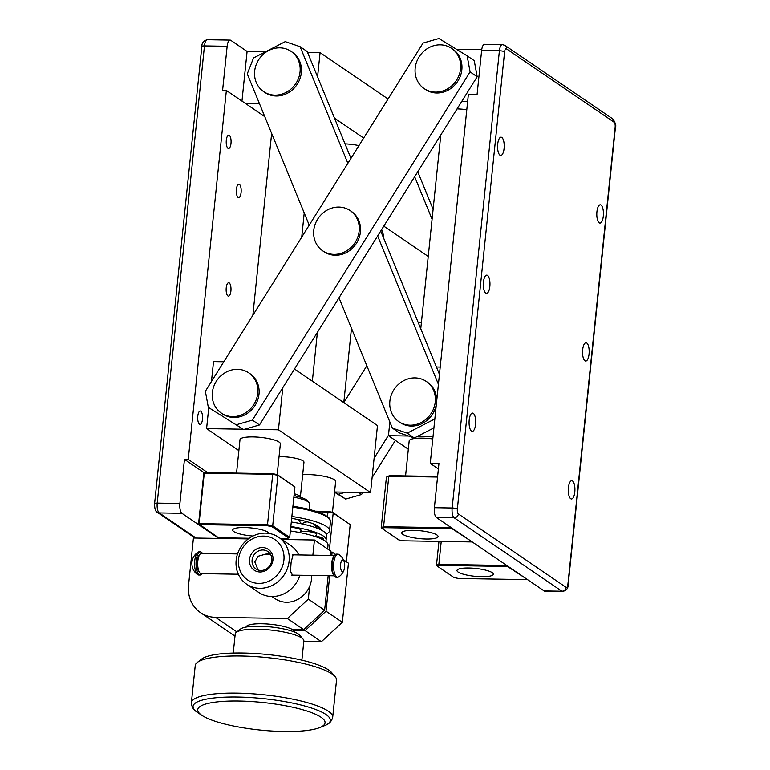 <?xml version="1.0" encoding="UTF-8"?>
<svg xmlns="http://www.w3.org/2000/svg" width="770" height="770" viewBox="0 0 770 770"><rect width="100%" height="100%" fill="white"/><g stroke="black" fill="none" stroke-linecap="round" stroke-linejoin="round"><path stroke-width="1.16" d="M469.2 420.045A9.134 3.311 -89.1 0 1 472.539 413.095A9.134 3.311 -89.1 0 1 475.581 424.395A9.134 3.311 -89.1 0 1 472.241 431.354A9.134 3.311 -89.1 0 1 469.2 420.045M497.709 144.144A9.134 3.311 -89.1 0 1 501.049 137.185A9.134 3.311 -89.1 0 1 504.09 148.495A9.134 3.311 -89.1 0 1 500.75 155.444A9.134 3.311 -89.1 0 1 497.709 144.144M596.923 211.769A9.134 3.311 -89.1 0 1 600.263 204.81A9.134 3.311 -89.1 0 1 603.305 216.12A9.134 3.311 -89.1 0 1 599.965 223.079A9.134 3.311 -89.1 0 1 596.923 211.769M568.414 487.68A9.134 3.311 -89.1 0 1 571.754 480.721A9.134 3.311 -89.1 0 1 574.795 492.03A9.134 3.311 -89.1 0 1 571.456 498.979A9.134 3.311 -89.1 0 1 568.414 487.68M483.454 282.099A9.134 3.311 -89.1 0 1 486.794 275.14A9.134 3.311 -89.1 0 1 489.836 286.44A9.134 3.311 -89.1 0 1 486.496 293.399A9.134 3.311 -89.1 0 1 483.454 282.099M582.669 349.724A9.134 3.311 -89.1 0 1 586.009 342.766A9.134 3.311 -89.1 0 1 589.05 354.075A9.134 3.311 -89.1 0 1 585.71 361.034A9.134 3.311 -89.1 0 1 582.669 349.724M226.226 287.836A6.699 2.435 -89.1 0 1 228.68 282.734A6.699 2.435 -89.1 0 1 230.904 291.031A6.699 2.435 -89.1 0 1 228.459 296.132A6.699 2.435 -89.1 0 1 226.226 287.836M236.409 189.305A6.699 2.435 -89.1 0 1 238.864 184.203A6.699 2.435 -89.1 0 1 241.087 192.49A6.699 2.435 -89.1 0 1 238.642 197.592A6.699 2.435 -89.1 0 1 236.409 189.305M226.313 140.227A6.699 2.435 -89.1 0 1 228.757 135.125A6.699 2.435 -89.1 0 1 230.99 143.412A6.699 2.435 -89.1 0 1 228.536 148.514A6.699 2.435 -89.1 0 1 226.313 140.227M197.794 416.137A6.699 2.435 -89.1 0 1 200.248 411.026A6.699 2.435 -89.1 0 1 202.472 419.323A6.699 2.435 -89.1 0 1 200.027 424.424A6.699 2.435 -89.1 0 1 197.794 416.137M258.056 569.993L254.793 561.907L258.229 556.229L266.199 553.996L270.347 554.092M260.866 570.483A10.549 9.567 -55.7 0 0 271.127 563.111A10.549 9.567 -55.7 0 0 267.873 551.513A10.549 9.567 -55.7 0 0 262.984 549.992A10.549 9.567 -55.7 0 0 252.733 557.355A10.549 9.567 -55.7 0 0 255.986 568.953A10.549 9.567 -55.7 0 0 260.866 570.483M271.925 596.519L275.14 598.713A24.351 22.07 -55.7 0 0 286.411 602.236A24.351 22.07 -55.7 0 0 311.658 575.45M259.788 588.309A28.413 25.747 124.3 0 1 246.631 584.189A28.413 25.747 124.3 0 1 237.872 552.966A28.413 25.747 124.3 0 1 265.486 533.129A28.413 25.747 124.3 0 1 278.644 537.239A28.413 25.747 124.3 0 1 287.403 568.462A28.413 25.747 124.3 0 1 259.788 588.309M246.631 584.189L258.681 592.409A28.413 25.747 -55.7 0 0 271.839 596.519A28.413 25.747 -55.7 0 0 299.934 575.257M269.962 554.458L269.096 554.448M294.111 554.862L293.168 554.438L291.089 562.504L290.511 571.475L292.812 575.546L294.236 575.161M263.667 536.103A24.351 22.07 -55.7 0 0 238.536 559.376A24.351 22.07 -55.7 0 0 258.778 583.4A24.351 22.07 -55.7 0 0 283.909 560.127A24.351 22.07 -55.7 0 0 263.667 536.103M262.483 547.537A12.58 11.406 124.3 0 1 272.946 559.944A12.58 11.406 124.3 0 1 259.962 571.975A12.58 11.406 124.3 0 1 249.499 559.559A12.58 11.406 124.3 0 1 262.483 547.537M418.023 322.072A30.444 27.585 -55.7 0 0 421.373 322.967M405.569 475.908L409.188 440.883A20.29 4.389 5.9 0 1 412.489 438.881A20.29 4.389 5.9 0 1 432.779 438.948M279.038 456.764A16.237 3.513 5.9 0 1 282.147 456.726A16.237 3.513 5.9 0 1 303.967 462.26L300.358 497.208A16.237 3.513 5.9 0 1 300.358 497.247A16.237 3.513 5.9 0 0 294.217 493.753M236.544 473.117L239.999 439.66A20.29 4.389 5.9 0 1 243.301 437.668A20.29 4.389 5.9 0 1 266.179 438.13A20.29 4.389 5.9 0 1 280.367 443.838L277.19 474.589M322.736 250.847L324.016 251.713A24.351 22.07 -55.7 0 0 346.818 252.339A24.351 22.07 -55.7 0 0 360.418 231.963A24.351 22.07 -55.7 0 0 351.447 211.471L350.177 210.595A24.351 22.07 -55.7 0 0 327.375 209.969A24.351 22.07 -55.7 0 0 313.765 230.345A24.351 22.07 -55.7 0 0 322.736 250.847A24.351 22.07 -55.7 0 0 345.538 251.472A24.351 22.07 -55.7 0 0 359.147 231.096A24.351 22.07 -55.7 0 0 350.177 210.595M221.317 413.086L222.597 413.952A24.351 22.07 -55.7 0 0 245.389 414.578A24.351 22.07 -55.7 0 0 258.999 394.211A24.351 22.07 -55.7 0 0 250.029 373.71L248.749 372.844A24.351 22.07 -55.7 0 0 225.957 372.218A24.351 22.07 -55.7 0 0 212.347 392.584A24.351 22.07 -55.7 0 0 221.317 413.086A24.351 22.07 -55.7 0 0 244.119 413.711A24.351 22.07 -55.7 0 0 257.719 393.335A24.351 22.07 -55.7 0 0 248.749 372.844M424.164 88.598L425.435 89.474A24.351 22.07 -55.7 0 0 448.236 90.1A24.351 22.07 -55.7 0 0 461.846 69.724A24.351 22.07 -55.7 0 0 452.875 49.232L451.595 48.356A24.351 22.07 -55.7 0 0 428.794 47.73A24.351 22.07 -55.7 0 0 415.194 68.107A24.351 22.07 -55.7 0 0 424.164 88.598A24.351 22.07 -55.7 0 0 446.956 89.224A24.351 22.07 -55.7 0 0 460.566 68.857A24.351 22.07 -55.7 0 0 451.595 48.356M436.6 401.93A24.351 22.07 -55.7 0 0 427.552 382.295L426.282 381.429A24.351 22.07 -55.7 0 0 403.48 380.803A24.351 22.07 -55.7 0 0 389.87 401.18A24.351 22.07 -55.7 0 0 398.85 421.671A24.351 22.07 -55.7 0 0 421.642 422.297A24.351 22.07 -55.7 0 0 435.252 401.93A24.351 22.07 -55.7 0 0 426.282 381.429M263.638 91.611L264.918 92.477A24.351 22.07 -55.7 0 0 287.72 93.103A24.351 22.07 -55.7 0 0 301.32 72.727A24.351 22.07 -55.7 0 0 292.35 52.235L291.079 51.359A24.351 22.07 -55.7 0 0 268.278 50.733A24.351 22.07 -55.7 0 0 254.668 71.109A24.351 22.07 -55.7 0 0 263.638 91.611A24.351 22.07 -55.7 0 0 286.44 92.236A24.351 22.07 -55.7 0 0 300.05 71.86A24.351 22.07 -55.7 0 0 291.079 51.359M246.14 627.05L246.14 627.059A24.351 5.275 5.9 0 1 261.858 623.758A24.351 5.275 5.9 0 1 292.263 629.446A24.351 5.275 5.9 0 1 293.678 630.409A24.351 5.275 5.9 0 1 294.583 632.054L294.583 632.064M239.056 701.037A63.997 13.85 -174.1 0 0 202.077 715.484A63.997 13.85 -174.1 0 0 283.745 731.5A63.997 13.85 -174.1 0 0 319.637 727.631A63.997 13.85 -174.1 0 0 307.702 711.268A63.997 13.85 -174.1 0 0 239.056 701.037M332.688 717.351L336.529 680.208A71.023 15.371 -174.1 0 0 335.123 676.638A71.023 15.371 -174.1 0 0 241.077 656.001A71.023 15.371 -174.1 0 0 197.341 662.402A71.023 15.371 -174.1 0 0 195.234 665.607L191.393 702.75C191.788 709.834 196.802 711.711 197.726 712.616A69.002 14.928 -174.1 0 1 237.593 697.043A69.002 14.928 -174.1 0 1 311.609 708.073A69.002 14.928 -174.1 0 1 324.468 725.715C325.556 725.013 330.85 724.204 332.688 717.351A71.023 15.371 -174.1 0 0 237.237 693.144A71.023 15.371 -174.1 0 0 191.393 702.75M197.341 662.402L201.663 659.062A66.971 14.495 5.9 0 1 242.906 653.027A66.971 14.495 5.9 0 1 331.572 672.489L335.123 676.638M301.878 660.159L303.861 640.987A34.496 7.469 -174.1 0 0 303.178 639.244A34.496 7.469 -174.1 0 0 257.498 629.225A34.496 7.469 -174.1 0 0 236.255 632.334A34.496 7.469 -174.1 0 0 235.225 633.893L233.252 653.066M236.255 632.334L240.577 628.994A30.444 6.583 5.9 0 1 259.326 626.251A30.444 6.583 5.9 0 1 299.626 635.096L303.178 639.244M315.883 526.584A9.317 9.317 0 0 1 319.329 527.797L320.561 528.682A5.592 1.213 5.9 0 1 320.667 528.769A9.317 9.317 0 0 1 322.274 530.578M291.666 518.422A39.915 8.634 -174.1 0 1 293.524 518.73A5.592 1.213 5.9 0 1 294.968 518.942A5.592 1.213 5.9 0 1 296.277 519.221A39.915 8.634 -174.1 0 1 311.937 523.321A5.592 1.213 5.9 0 1 312.976 523.648A5.592 1.213 5.9 0 1 313.698 524.004A39.915 8.634 -174.1 0 1 319.175 527.036A39.915 8.634 -174.1 0 1 320.561 528.682M327.645 549.01L328.039 545.227A48.703 10.539 -174.1 0 0 290.367 530.953M315.594 536.247A9.019 1.954 5.9 0 1 323.284 538.808A9.019 1.954 5.9 0 1 323.284 539.106A9.317 9.317 0 0 1 322.996 539.789M300.483 531.541A9.019 1.954 5.9 0 1 314.728 532.975A9.019 1.954 5.9 0 1 316.499 534.476A9.317 9.317 0 0 1 315.363 536.594M290.742 527.315A9.019 1.954 5.9 0 1 295.17 527.854A9.019 1.954 5.9 0 1 300.993 530.424A9.317 9.317 0 0 1 299.828 532.59M481.635 50.474L477.073 94.623L468.372 94.479L430.247 463.405L438.948 463.55L434.386 507.69L452.154 507.988L499.403 50.772L481.635 50.474A8.114 2.945 -89.1 0 1 484.6 44.294L502.367 44.583A8.114 2.945 -89.1 0 0 499.403 50.772A4.062 0.876 5.9 0 1 504.6 51.792L457.351 509.018A4.062 1.473 90.9 0 0 458.362 513.917L566.075 587.346A4.062 1.473 90.9 0 0 567.904 584.372L615.153 127.156A4.062 1.473 90.9 0 0 614.142 122.247L506.429 48.818A4.062 1.473 90.9 0 0 504.6 51.792M436.397 517.507L544.121 590.937L561.888 591.225L454.175 517.796L436.397 517.507A8.114 2.945 -89.1 0 1 434.386 507.69M430.247 463.405L438.39 468.949M566.075 587.346A4.062 3.677 124.3 0 1 561.888 591.225A8.114 2.945 -89.1 0 0 562.572 591.456L544.794 591.168A8.114 2.945 -89.1 0 1 544.121 590.937M325.517 541.358A46.258 10.01 -174.1 0 0 326.124 540.001A46.258 10.01 -174.1 0 0 290.829 526.516M326.124 540.001L326.586 535.477A46.258 10.01 -174.1 0 0 291.301 521.993M302.408 523.571A29.077 6.295 -174.1 0 0 300.637 523.013M326.268 534.024A48.703 10.539 -174.1 0 0 329.531 530.751A48.703 10.539 -174.1 0 0 291.869 516.478M398.85 421.671L400.121 422.538A24.351 22.07 -55.7 0 0 436.417 403.663M345.018 143.855A20.29 4.389 5.9 0 1 358.945 145.607M302.677 474.753A20.29 4.389 5.9 0 1 324.314 476.332A20.29 4.389 5.9 0 1 335.643 481.519L332.467 512.271M437.553 477.044L388.802 476.235L386.434 477.14L389.476 475.648L437.61 476.438M451.518 527.806L383.585 526.69L384.095 527.671L382.016 528.47L381.217 527.594L383.585 526.69L388.802 476.235L389.476 475.648M471.817 541.647L452.231 528.798L384.095 527.671M382.016 528.47L398.783 539.905L403.374 540.809L471.5 541.936M381.217 527.594L386.434 477.14M457.072 108.907A20.29 4.389 5.9 0 1 466.803 109.706M527.094 579.329L507.507 566.479L439.372 565.353L437.293 566.152L436.494 565.267L438.861 564.362L439.372 565.353M437.293 566.152L454.059 577.587L458.65 578.491L526.776 579.618M441.229 541.435L438.861 564.362L506.785 565.488M436.494 565.267L438.958 541.397M456.418 49.232L481.731 49.646M294.477 369.003L377.483 425.589L370.562 492.598L278.442 429.795L282.783 387.705M238.864 450.614L206.591 428.611L208.757 407.667M211.461 381.535L213.521 361.602L223.81 361.775M201.846 46.45C201.778 42.822 203.636 40.569 207.428 39.713A8.114 2.945 90.9 0 0 204.464 45.902A4.062 0.876 5.9 0 0 201.846 46.45L154.597 503.667A4.062 0.876 5.9 0 1 157.215 503.118L179.901 503.484A8.114 2.945 90.9 0 0 181.922 513.301L218.767 538.423L193.434 538.009L188.544 585.306A32.465 29.424 -55.7 0 0 200.508 612.631A32.465 29.424 -55.7 0 0 215.542 617.338L236.852 631.862M265.583 51.734L247.093 51.436L230.798 40.319A8.114 2.945 90.9 0 0 230.115 40.088A8.114 2.945 90.9 0 0 227.15 46.267L204.464 45.902L157.215 503.118A8.114 2.945 90.9 0 0 159.236 512.926A4.062 3.677 124.3 0 1 157.35 512.339L195.041 538.028M228.68 537.922L228.613 538.586M204.637 472.588L272.763 473.714L272.715 474.32L204.271 473.184L199.055 523.639L267.498 524.765L272.695 525.794L289.703 537.393L294.92 486.938L277.354 474.628L277.912 475.35L272.715 474.32L267.392 525.746L199.257 524.62L198.583 523.821L203.8 473.367L204.637 472.588L203.8 473.367M179.901 503.484L184.463 459.344L188.246 459.401L207.659 472.645M184.463 459.344L204.32 472.886M188.246 459.401L226.37 90.475L264.803 116.674M226.37 90.475L222.588 90.417L227.15 46.267M315.623 511.193L328.039 511.396L327.991 511.992L317.558 511.829M346.356 561.763L350.196 524.62L333.189 513.022L327.991 511.992L327.519 516.535M329.348 550.165L333.189 513.022L332.63 512.3L350.196 524.62M328.039 511.396L332.63 512.3M272.763 473.714L277.354 474.628M294.92 486.938L277.912 475.35L272.695 525.794L271.974 526.651L267.392 525.746M198.583 523.821L218.536 537.758L249.201 538.269M280.906 538.788L286.661 538.885L289.703 537.393M288.75 538.086L271.974 526.651M247.093 51.436L241.963 101.111M388.08 98.993L320.079 52.639L317.577 76.856M334.498 118.157L363.671 138.042M320.079 52.639L307.567 52.427M342.342 622.314L321.398 641.708L305.103 630.601L326.047 611.207L342.342 622.314L348.454 563.188L343.41 559.751M324.622 610.235L303.688 629.629L287.383 618.522L308.327 599.127L324.622 610.235L328.193 575.719M234.994 636.135A32.465 29.424 124.3 0 1 234.523 635.818L200.508 612.631M326.047 611.207L329.704 575.748M331.803 555.488L332.149 552.08L335.605 554.429M308.327 599.127L309.646 586.326M312.87 555.17L314.439 540.001L281.897 539.462M248.315 538.913L218.767 538.423M287.383 618.522L215.542 617.338M314.439 540.001L330.734 551.118L330.292 555.459M321.398 641.708L303.813 641.42M330.638 552.051L332.149 552.08M408.321 449.237L388.446 435.685L389.861 421.979M432.086 219.248L414.674 176.734M433.115 209.286L417.764 171.797M294.015 495.688A24.351 5.275 5.9 0 1 307.538 500.76L309.319 502.839A26.382 5.708 -174.1 0 0 293.861 497.179M309.299 509.422L309.838 504.167A26.382 5.708 -174.1 0 0 309.319 502.839M294.092 494.985A12.176 2.637 5.9 0 1 296.017 496.111M461.74 101.438L467.64 101.534M388.446 435.685L408.543 436.022M417.841 436.176L433.038 436.426M436.426 366.992L440.199 367.059M206.591 428.611L243.147 429.217M244.591 429.236L278.442 429.795M334.565 492.001L370.562 492.598M259.509 103.757L245.505 103.526M350.966 158.37L307.192 51.513L300.108 46.681L285.237 41.619L253.532 57.943L247.266 73.882L309.222 225.138M392.363 428.101L407.234 433.154L414.318 437.986L399.447 432.923L392.363 428.101L338.993 297.797M414.318 437.986L433.914 427.899M407.234 433.154L434.838 418.947M438.419 384.336L377.647 235.966M347.876 163.307L300.108 46.681M439.449 374.374L380.726 231.029M236.554 424.684L252.416 420.131L259.5 424.963L243.638 429.516L208.323 407.369L243.638 429.516M467.14 55.806L474.233 60.638L477.188 76.731L470.095 71.899L467.14 55.806L438.919 38.5L423.048 43.053L205.369 391.275L208.323 407.369M252.416 420.131L470.095 71.899M259.5 424.963L477.188 76.731M358.425 492.396L361.544 494.523L345.682 499.075L338.598 494.244L345.769 492.184M361.544 494.523L362.824 492.463M372.112 477.621L395.366 440.411M334.536 492.242L345.682 499.075M374.114 458.246L388.484 435.252M334.95 492.011L338.598 494.244M366.838 365.779L343.805 402.623L351.476 328.28M381.65 229.556A30.444 27.585 124.3 0 1 383.893 238.748M292.263 629.446L303.688 629.629M293.678 630.409L305.103 630.601M298.77 554.939A28.413 25.747 -55.7 0 0 290.685 545.458L278.644 537.239M344.402 562.61A13.6 13.6 0 0 0 339.002 554.525A11.569 4.197 90.9 0 0 338.001 554.169L336.557 554.14A11.569 4.197 90.9 0 0 332.351 569.55A11.569 4.197 90.9 0 0 336.182 577.269L337.616 577.298A11.569 4.197 90.9 0 0 338.636 576.971A13.6 13.6 0 0 0 344.296 569.068A5.785 2.098 90.9 0 0 344.402 562.61A5.785 2.098 90.9 0 0 341.995 560.358A5.785 2.098 90.9 0 0 340.6 567.731A5.785 2.098 90.9 0 0 343.228 571.263A5.785 2.098 90.9 0 0 344.296 569.068M338.001 554.169A11.569 4.197 90.9 0 0 336.567 554.824A11.569 4.197 90.9 0 0 333.795 569.569A11.569 4.197 90.9 0 0 337.616 577.298M202.096 573.64A11.569 4.197 -89.1 0 1 200.056 575.026A11.569 4.197 -89.1 0 1 196.052 562.995A11.569 4.197 -89.1 0 1 200.431 551.898A11.569 4.197 -89.1 0 1 202.423 553.351M200.056 575.026L198.612 574.997A11.569 4.197 -89.1 0 1 198.468 574.988A11.569 4.197 -89.1 0 1 197.611 574.641A11.569 4.197 -89.1 0 1 194.618 562.966A11.569 4.197 -89.1 0 1 197.977 552.196A11.569 4.197 -89.1 0 1 198.997 551.869A11.569 4.197 -89.1 0 1 199.141 551.878M197.611 574.641A13.6 13.6 0 0 1 192.211 566.556A5.785 2.098 -89.1 0 1 192.317 560.098A13.6 13.6 0 0 1 197.977 552.196M199.786 572.793L198.843 571.658A8.932 3.244 -89.1 0 1 197.024 562.793A8.932 3.244 -89.1 0 1 199.122 555.218L200.094 554.111A10.145 3.686 90.9 0 0 197.717 562.726A10.145 3.686 90.9 0 0 199.786 572.793A10.145 3.686 90.9 0 0 201.211 573.621L238.334 574.237M333.853 575.238A10.145 3.686 -89.1 0 1 331.572 564.93A10.145 3.686 -89.1 0 1 334.17 556.104M237.545 553.928L201.548 553.332A10.145 3.686 90.9 0 0 200.094 554.111M283.62 539.491A48.703 10.539 -174.1 0 0 281.599 539.26M458.362 513.917A4.062 3.677 124.3 0 1 454.175 517.796A8.114 2.945 -89.1 0 1 452.154 507.988A4.062 0.876 5.9 0 1 457.351 509.018M567.904 584.372A4.062 0.876 5.9 0 1 568.154 584.728C568.241 588.338 566.374 590.58 562.572 591.456M502.367 44.583L504.928 45.401A4.062 3.677 124.3 0 1 506.429 48.818M615.153 127.156A4.062 0.876 5.9 0 1 615.403 127.512L568.154 584.728M504.928 45.401L612.65 118.83A4.062 3.677 124.3 0 1 614.142 122.247M328.925 518.354A47.49 10.28 -174.1 0 0 292.927 506.246L311.898 510.096L324.892 514.909L329.3 518.162L330.494 521.434A48.703 10.539 -174.1 0 0 292.831 507.16M248.749 538.259A48.703 10.539 -174.1 0 0 243.185 538.827M269.009 533.437A18.268 3.956 -174.1 0 0 267.883 532.166A18.268 3.956 -174.1 0 0 244.494 527.537A18.268 3.956 -174.1 0 0 233.849 531.598A18.268 3.956 -174.1 0 0 252.964 536.035M426.272 539.019A18.268 3.956 -174.1 0 0 436.908 534.957A18.268 3.956 -174.1 0 0 413.519 530.328A18.268 3.956 -174.1 0 0 402.874 534.39A18.268 3.956 -174.1 0 0 426.272 539.019M481.548 576.701A18.268 3.956 -174.1 0 0 492.184 572.63A18.268 3.956 -174.1 0 0 468.795 568.01A18.268 3.956 -174.1 0 0 458.15 572.072A18.268 3.956 -174.1 0 0 481.548 576.701M181.922 513.301L159.236 512.926L196.081 538.047M420.767 328.78L440.796 134.933M252.849 315.325L271.646 133.393M202.077 715.484L197.726 712.616M307.519 521.868A9.317 9.317 0 0 0 301.956 523.918M615.403 127.512C616.404 125.751 615.49 122.853 612.65 118.83M330.494 521.434L329.531 530.751M230.798 538.625L230.865 537.961M300.945 523.706A9.317 9.317 0 0 0 297.595 519.481M316.537 527.989A9.317 9.317 0 0 0 313.746 524.024M319.637 727.631L324.468 725.715M301.734 237.122L304.227 212.934M312.351 381.189L317.394 332.342M157.35 512.339C155.482 511.578 154.568 508.691 154.597 503.667M207.428 39.713L230.115 40.088M383.787 226.139L428.245 256.449M291.666 575.113L334.19 575.816M262.599 554.342L270.578 554.477M292.465 554.833L334.526 555.526M200.431 551.898L198.997 551.869"/></g></svg>
